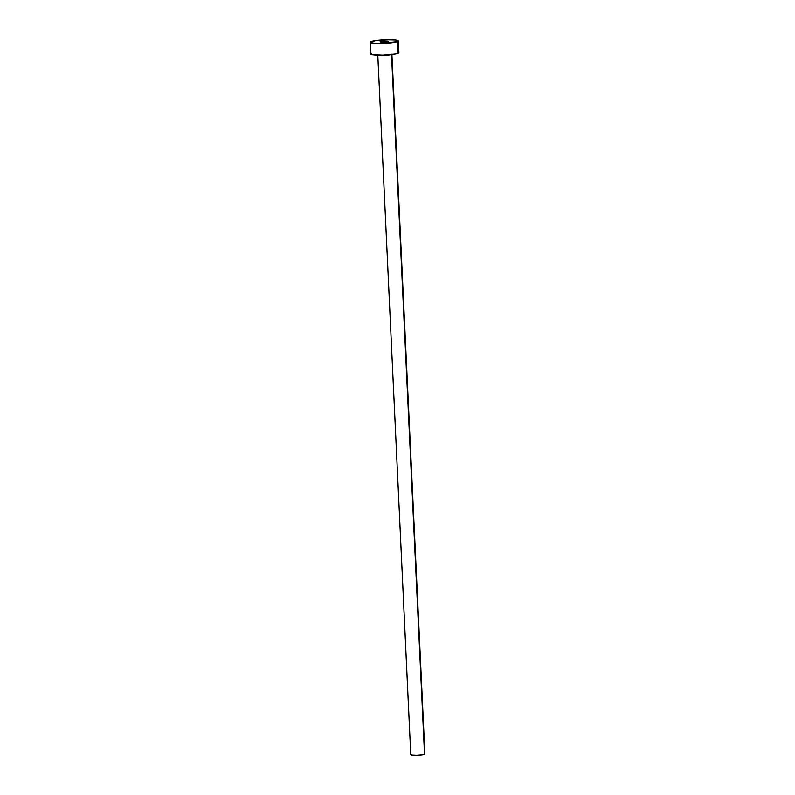<?xml version="1.0" encoding="UTF-8"?>
<svg xmlns="http://www.w3.org/2000/svg" width="795" height="795" viewBox="0 0 795 795"><rect width="100%" height="100%" fill="white"/><g stroke="black" fill="none" stroke-linecap="round" stroke-linejoin="round"><path stroke-width="1.19" d="M380.328 41.658A4.124 0.517 177.3 0 1 384.899 41.102A4.124 0.517 177.3 0 1 388.348 41.449A4.124 0.517 177.3 0 1 388.129 41.628L384.78 41.102L380.119 41.867L388.129 41.628A4.124 0.517 177.3 0 1 383.558 42.185A4.124 0.517 177.3 0 1 380.109 41.837A4.124 0.517 177.3 0 1 380.328 41.658L380.328 41.658M378.728 55.223A7.075 0.884 177.3 0 0 384.959 55.372A7.075 0.884 177.3 0 0 391.06 54.626A7.075 0.884 177.3 0 1 384.879 55.382A7.075 0.884 177.3 0 1 378.649 55.213M377.774 54.825L410.767 754.634A7.075 0.884 -2.7 0 0 416.689 755.23A7.075 0.884 -2.7 0 0 424.52 754.286L391.518 54.577L424.52 754.286A7.075 0.884 -2.7 0 0 424.898 753.968L391.895 54.159M397.589 41.598A14.151 1.769 177.3 0 1 381.938 43.496A14.151 1.769 177.3 0 1 370.102 42.304A14.151 1.769 177.3 0 1 370.868 41.688A14.151 1.769 177.3 0 1 386.519 39.78A14.151 1.769 177.3 0 1 398.365 40.972A14.151 1.769 177.3 0 1 397.589 41.598L398.146 53.285L397.589 41.598L382.335 43.486L374.872 43.407L370.122 42.403L375.667 40.625L386.122 39.8L395.473 40.048L398.335 40.873L397.589 41.598M370.102 42.304L370.649 53.99A14.151 1.769 -2.7 0 0 382.494 55.183A14.151 1.769 -2.7 0 0 398.146 53.285A14.151 1.769 -2.7 0 0 398.911 52.659L398.365 40.972M398.444 52.241L398.782 52.917L398.146 53.285L395.373 54.01L382.882 55.173L372.08 54.696L370.679 54.09L371.414 53.364M424.669 753.759L423.129 754.644L416.888 755.23L411.492 754.992L411.154 754.326"/></g></svg>
